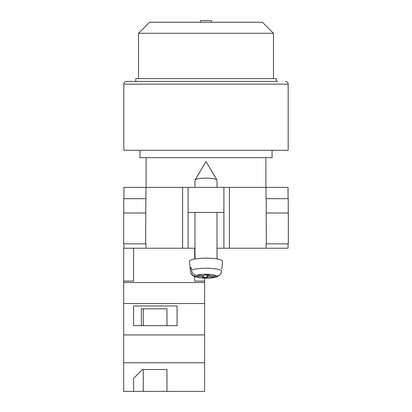 <?xml version="1.0" encoding="UTF-8"?>
<svg xmlns="http://www.w3.org/2000/svg" width="412" height="412" viewBox="0 0 412 412"><rect width="100%" height="100%" fill="white"/><g stroke="black" fill="none" stroke-linecap="round" stroke-linejoin="round"><path stroke-width="0.62" d="M194.691 276.668L194.691 281.108L204.604 281.108L204.604 282.508L123.662 282.508L123.662 248.235L194.989 248.235M217.011 212.443L217.011 258.952L217.011 248.235L223.896 248.235L223.896 187.388L188.104 187.388L188.104 212.443L223.896 212.443M288.045 243.827L288.045 248.235L266.018 248.235L266.018 243.827L266.317 243.827L266.018 243.827M223.896 248.235L266.018 248.235M123.955 198.677L123.955 187.388L188.104 187.388M223.896 187.388L288.045 187.388L288.045 198.677M288.338 243.827L266.317 243.827L266.229 212.994L288.338 212.994L288.338 243.827M145.982 243.827L145.683 243.827L145.982 243.827L145.982 248.235M145.683 243.827L123.662 243.827L123.662 212.994L145.771 212.994L145.683 243.827M266.018 198.677L266.018 187.388M188.104 248.235L188.104 212.443M145.771 212.994L145.982 187.388M123.749 212.994L123.749 198.677L145.982 198.677M288.251 212.994L288.251 198.677L266.229 198.677L266.229 212.994M123.955 248.235L123.955 243.827M194.989 187.388L194.989 180.224A11.011 2.101 0 0 1 195.056 179.987A11.011 2.101 0 0 1 195.19 179.823A11.011 2.101 0 0 1 206 178.123A11.011 2.101 0 0 1 216.944 179.987A11.011 2.101 0 0 1 217.011 180.224L217.011 187.388M207.684 274.984L207.684 276.766L215.064 277.039L217.49 276.591C213.514 277.987 208.493 278.486 202.426 278.095L194.644 276.648C193.073 275.69 191.472 275.736 190.37 271.287A15.635 2.982 0 0 1 190.37 271.189L190.133 268.547A15.867 3.028 0 0 1 190.421 268.021A15.867 3.028 0 0 1 191.183 267.517L191.42 270.159A15.635 2.982 0 0 1 208.982 268.305A15.635 2.982 0 0 1 221.63 271.276C221.069 274.325 219.23 275.901 216.115 276.009L208.735 275.736L209.435 275.051L205.011 274.886L204.316 275.571L196.936 275.298C193.82 274.959 191.982 273.244 191.42 270.159M221.867 268.655L222.516 261.357A16.521 3.152 180 0 0 207.725 258.17A16.521 3.152 180 0 0 189.783 260.703A16.521 3.152 180 0 0 189.484 261.357L190.37 271.287M207.684 276.766L206.989 277.451L202.565 277.286L203.265 276.601L195.885 276.328A10.151 1.936 180 0 0 204.064 278.069A10.151 1.936 180 0 0 215.064 277.039M204.604 281.108L204.604 278.188L209.564 278.095L215.188 277.333L217.49 276.591L219.55 274.979M190.37 271.189C190.931 274.274 192.77 275.983 195.885 276.328M221.816 269.247L222.516 261.357M206.989 274.959L206.989 277.451M203.265 275.53L203.265 276.601M190.133 268.547L191.281 268.588M208.735 275.025L208.735 275.736M204.604 391.4L123.662 391.4L123.662 362.766L204.604 362.766L204.604 391.4M133.57 378.484L133.57 391.4L133.57 378.484L142.372 369.528L166.963 369.528L166.963 391.4L166.963 369.528M123.662 282.508L123.662 362.766M204.604 282.508L204.604 303.531L123.662 303.531M204.604 303.531L204.604 334.925L123.662 334.925M177.072 305.936L133.57 305.936L133.57 325.64L177.072 325.64L177.072 305.936L177.072 325.64M123.662 281.108L133.57 281.108L133.57 248.235M204.604 334.925L204.604 362.766M194.691 259.004L194.691 248.235M166.963 325.64L166.963 308.804L141.383 308.804L141.383 325.64M133.57 325.64L133.57 305.936M141.383 308.804L143.288 308.804L143.288 325.64M143.288 369.528L143.288 391.4M285.428 81.391C288.318 81.875 288.292 84.264 288.184 84.146L123.816 84.146C123.708 84.264 123.682 81.875 126.572 81.391L277.585 81.391M123.816 84.146L123.816 150.277L288.184 150.277L288.184 84.146M139.925 150.277L139.925 157.652L272.075 157.652L272.075 150.277M126.572 81.391L206 81.391M276.205 81.391L276.205 78.635L135.795 78.635L135.795 81.391M138.545 33.264L149.561 22.253L262.439 22.253L273.455 33.264L138.545 33.264L138.545 78.635M211.505 22.253L211.505 20.6L200.495 20.6L200.495 22.253M229.402 248.235L229.402 187.388M182.598 248.235L182.598 187.388M216.115 276.009A10.151 1.936 180 0 0 207.936 274.268A10.151 1.936 180 0 0 196.936 275.298M216.944 179.987L206 161.499L195.056 179.987M194.989 212.443L194.989 258.952M265.884 157.652L265.884 187.388M146.116 157.652L146.116 187.388M273.455 33.264L273.455 78.635"/></g></svg>
